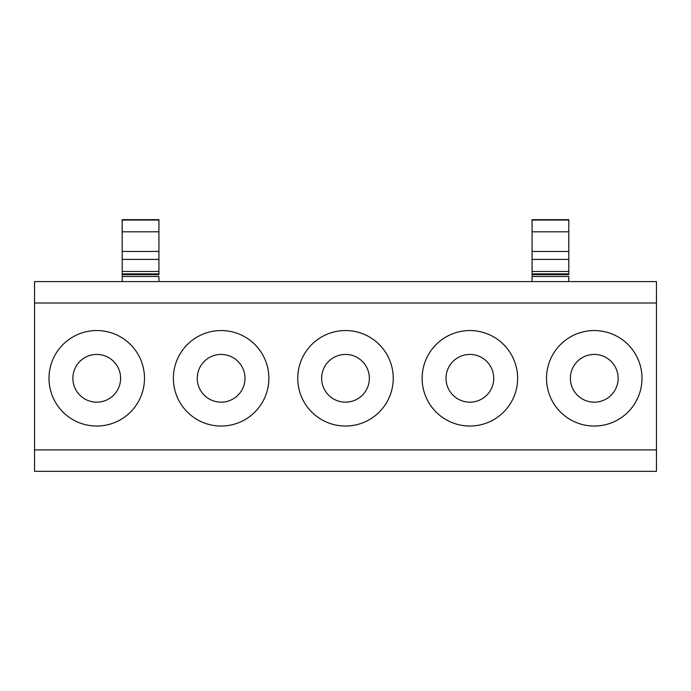 <?xml version="1.0" encoding="UTF-8"?>
<svg xmlns="http://www.w3.org/2000/svg" width="691" height="691" viewBox="0 0 691 691"><rect width="100%" height="100%" fill="white"/><g stroke="black" fill="none" stroke-linecap="round" stroke-linejoin="round"><path stroke-width="1.04" d="M34.55 449.91L34.55 303.004L656.45 303.004L656.45 449.91L34.55 449.91L34.55 471.34L656.45 471.34L656.45 449.91M138.641 401.186A47.748 47.748 0 0 1 73.851 420.197A47.748 47.748 0 0 1 54.839 355.407A47.748 47.748 0 0 1 119.629 336.396A47.748 47.748 0 0 1 138.641 401.186M179.219 355.407A47.748 47.748 0 0 1 244.009 336.396A47.748 47.748 0 0 1 263.021 401.186A47.748 47.748 0 0 1 198.231 420.197A47.748 47.748 0 0 1 179.219 355.407M303.599 355.407A47.748 47.748 0 0 1 368.389 336.396A47.748 47.748 0 0 1 387.401 401.186A47.748 47.748 0 0 1 322.611 420.197A47.748 47.748 0 0 1 303.599 355.407M427.979 355.407A47.748 47.748 0 0 1 492.769 336.396A47.748 47.748 0 0 1 511.781 401.186A47.748 47.748 0 0 1 446.991 420.197A47.748 47.748 0 0 1 427.979 355.407M552.359 355.407A47.748 47.748 0 0 1 617.149 336.396A47.748 47.748 0 0 1 636.161 401.186A47.748 47.748 0 0 1 571.371 420.197A47.748 47.748 0 0 1 552.359 355.407M34.55 303.004L34.55 281.582L656.45 281.582L656.45 303.004M75.794 366.852A23.874 23.874 0 0 0 85.295 399.243A23.874 23.874 0 0 0 117.686 389.741A23.874 23.874 0 0 0 108.185 357.351A23.874 23.874 0 0 0 75.794 366.852M200.174 366.852A23.874 23.874 0 0 0 209.675 399.243A23.874 23.874 0 0 0 242.066 389.741A23.874 23.874 0 0 0 232.565 357.351A23.874 23.874 0 0 0 200.174 366.852M324.554 366.852A23.874 23.874 0 0 0 334.055 399.243A23.874 23.874 0 0 0 366.446 389.741A23.874 23.874 0 0 0 356.945 357.351A23.874 23.874 0 0 0 324.554 366.852M448.934 366.852A23.874 23.874 0 0 0 458.435 399.243A23.874 23.874 0 0 0 490.826 389.741A23.874 23.874 0 0 0 481.325 357.351A23.874 23.874 0 0 0 448.934 366.852M573.314 366.852A23.874 23.874 0 0 0 582.815 399.243A23.874 23.874 0 0 0 615.206 389.741A23.874 23.874 0 0 0 605.705 357.351A23.874 23.874 0 0 0 573.314 366.852M158.93 251.455L158.93 231.805L122.203 231.805L122.203 274.638L158.93 274.638L158.93 251.455L122.203 251.455M122.203 219.66L158.93 219.66L122.203 219.66L122.203 231.805M158.93 219.66L158.93 231.805M122.203 274.638L122.203 281.582M122.203 276.495L158.93 276.495L158.93 281.582M568.797 251.455L568.797 231.805L532.07 231.805L532.07 274.638L568.797 274.638L568.797 251.455L532.07 251.455M532.07 219.66L568.797 219.66L532.07 219.66L532.07 231.805M568.797 219.66L568.797 231.805M532.07 274.638L532.07 281.582M532.07 276.495L568.797 276.495L568.797 281.582M122.203 220.04L158.93 220.04M122.203 273.895L158.93 273.895M122.203 271.494L158.93 271.494M122.203 259.401L158.93 259.401M532.07 220.04L568.797 220.04M532.07 273.895L568.797 273.895M532.07 271.494L568.797 271.494M532.07 259.401L568.797 259.401"/></g></svg>

